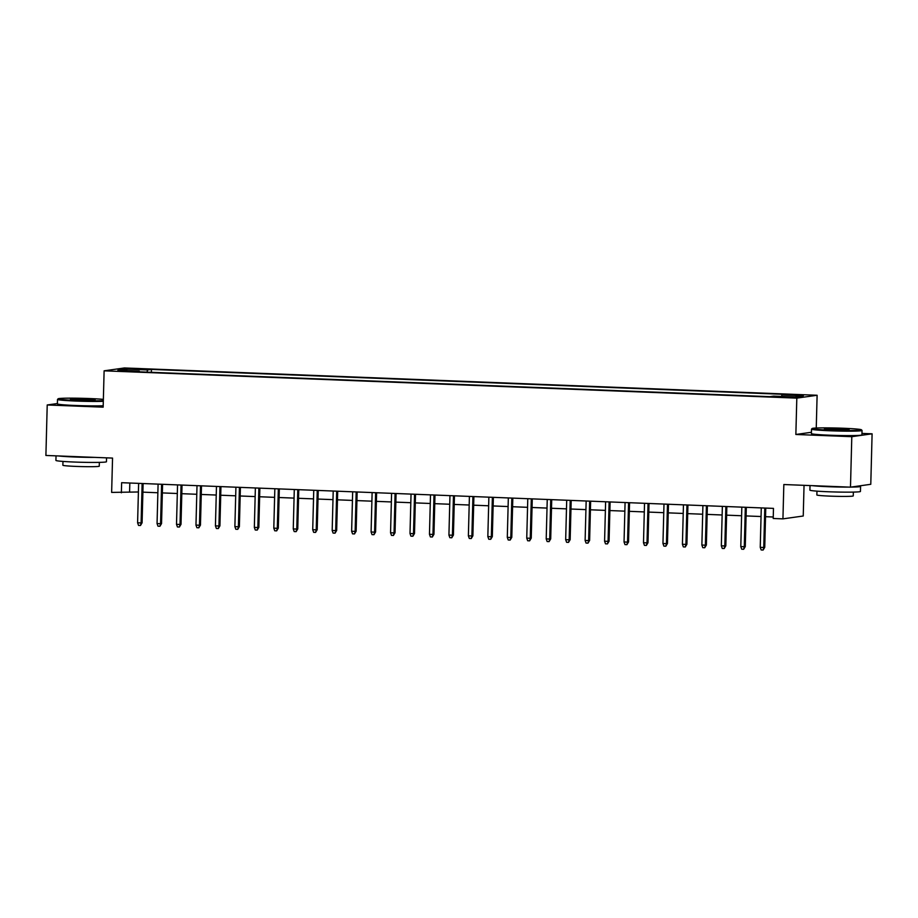 <?xml version="1.0" encoding="UTF-8"?>
<svg xmlns="http://www.w3.org/2000/svg" width="918" height="918" viewBox="0 0 918 918"><rect width="100%" height="100%" fill="white"/><g stroke="black" fill="none" stroke-linecap="round" stroke-linejoin="round"><path stroke-width="1.38" d="M121.05 371.239L129.277 371.159L121.05 371.239M817.112 395.268L124.412 367.957L104.113 370.826L796.813 398.125L817.112 395.268L816.251 428.017M811.42 432.275L795.86 434.478L851.801 436.681L872.1 433.812L861.968 433.422M872.1 433.812L870.78 484.302L850.481 487.16L783.834 484.532L782.939 518.865L803.239 516.008L804.042 485.335M57.409 403.53L47.22 404.964L45.9 455.454L112.547 458.082L111.64 492.404L138.4 491.979M851.801 436.681L850.481 487.16M782.939 518.865L773.208 518.486L773.472 508.388L121.635 482.696L121.371 492.794M788.218 396.92L775.962 396.817L788.195 397.483M139.456 371.824L139.284 371.124L135.439 371.675L769.766 396.668L773.61 396.128L795.011 396.978L803.353 395.796L781.941 394.958L785.785 394.419L151.459 369.415L147.626 369.954L146.995 372.123M139.284 371.124L117.883 370.287L126.214 369.105L147.626 369.954M795.86 434.478L796.813 398.125M47.22 404.964L103.16 407.167L104.113 370.826M142.887 492.151L157.862 492.748M162.348 492.92L177.323 493.505M181.81 493.689L196.773 494.274M201.26 494.458L216.235 495.043M220.722 495.227L235.696 495.812M240.183 495.984L255.147 496.581M259.633 496.753L274.608 497.349M279.095 497.522L294.07 498.107M298.557 498.29L313.52 498.876M318.007 499.059L332.982 499.644M337.468 499.828L352.443 500.413M356.93 500.585L371.893 501.182M376.38 501.354L391.355 501.951M395.842 502.123L410.816 502.708M415.303 502.892L430.267 503.477M434.753 503.661L449.728 504.246M454.215 504.43L469.19 505.015M473.677 505.187L488.64 505.784M493.127 505.956L508.102 506.552M512.588 506.725L527.563 507.321M532.05 507.493L547.013 508.079M551.5 508.262L566.475 508.847M570.962 509.031L585.936 509.616M590.423 509.788L605.387 510.385M609.873 510.557L624.848 511.154M629.335 511.326L644.31 511.923M648.796 512.095L663.76 512.68M668.247 512.864L683.221 513.449M687.708 513.632L702.683 514.218M707.17 514.39L722.133 514.987M726.62 515.159L741.595 515.755M746.082 515.927L761.056 516.524M765.543 516.696L773.243 516.995M129.828 483.017L129.599 491.635M781.516 396.438L781.941 394.958M151.39 372.295L151.459 369.415M126.214 369.105L127.166 370.654M764.786 508.044L763.753 547.484L764.74 547.335L763.122 550.043L763.753 547.484L760.242 547.335L761.274 507.906M764.74 547.335L765.761 508.079M763.122 550.043L761.171 549.962L760.242 547.335M830.09 430.152A24.671 1.159 1.5 0 0 861.428 429.796A24.671 1.159 1.5 0 0 843.481 428.258A24.671 1.159 1.5 0 0 812.155 428.499A24.671 1.159 1.5 0 0 830.09 430.152M861.428 429.796L862.013 430.416A25.279 1.193 -178.5 0 1 862.048 430.473A25.279 1.193 -178.5 0 1 829.918 430.771A25.279 1.193 -178.5 0 1 811.501 429.142A25.279 1.193 -178.5 0 1 811.535 429.096L812.155 428.499M833.441 429.67A12.336 0.585 -178.5 0 1 824.467 428.913A12.336 0.585 -178.5 0 1 840.131 428.729A12.336 0.585 -178.5 0 1 849.104 429.555A12.336 0.585 -178.5 0 1 833.441 429.67M846.935 429.796L826.625 429.268M859.041 485.955A25.279 1.193 -178.5 0 1 860.579 486.402L860.441 491.451A25.279 1.193 -178.5 0 1 828.323 491.761A25.279 1.193 -178.5 0 1 809.905 490.132L810.02 485.565M860.579 486.402A25.279 1.193 -178.5 0 1 851.009 487.091M848.966 487.102A25.279 1.193 -178.5 0 1 828.449 486.712A25.279 1.193 -178.5 0 1 812.556 485.668M853.35 492.094L853.247 495.915A18.199 0.861 -178.5 0 1 830.113 496.133A18.199 0.861 -178.5 0 1 816.859 494.963L816.963 491.141M862.048 430.473L861.922 434.914A25.279 1.193 -178.5 0 1 829.803 435.212A25.279 1.193 -178.5 0 1 811.386 433.594L811.501 429.142M103.367 399.376A24.671 1.159 1.5 0 0 89.494 398.538A24.671 1.159 1.5 0 0 58.167 398.779A24.671 1.159 1.5 0 0 76.102 400.432A24.671 1.159 1.5 0 0 103.332 400.661M103.321 401.315A25.279 1.193 -178.5 0 1 75.93 401.051A25.279 1.193 -178.5 0 1 57.513 399.422A25.279 1.193 -178.5 0 1 57.547 399.376L58.167 398.779M79.453 399.95A12.336 0.585 -178.5 0 1 70.479 399.192A12.336 0.585 -178.5 0 1 86.143 399.009A12.336 0.585 -178.5 0 1 95.116 399.835A12.336 0.585 -178.5 0 1 79.453 399.95M92.947 400.076L72.637 399.548M106.557 457.841L106.454 461.731A25.279 1.193 -178.5 0 1 74.324 462.041A25.279 1.193 -178.5 0 1 55.918 460.411L56.032 455.844M94.967 457.382A25.279 1.193 -178.5 0 1 74.461 456.992A25.279 1.193 -178.5 0 1 58.568 455.948M99.362 462.374L99.259 466.195A18.199 0.861 -178.5 0 1 76.125 466.413A18.199 0.861 -178.5 0 1 62.872 465.242L62.975 461.421M103.195 405.756A25.279 1.193 -178.5 0 1 75.804 405.504A25.279 1.193 -178.5 0 1 57.398 403.874L57.513 399.422M745.324 507.275L744.291 546.715L745.278 546.577L743.66 549.274L744.291 546.715L740.792 546.577L741.824 507.138M745.278 546.577L746.311 507.321M743.66 549.274L741.721 549.193L740.792 546.577M725.863 506.506L724.83 545.946L725.817 545.808L724.21 548.505L724.83 545.946L721.33 545.808L722.363 506.369M725.817 545.808L726.849 506.552M724.21 548.505L722.259 548.436L721.33 545.808M706.412 505.738L705.38 545.177L706.367 545.04L704.749 547.736L705.38 545.177L701.868 545.04L702.901 505.6M706.367 545.04L707.388 505.784M704.749 547.736L702.798 547.667L701.868 545.04M686.951 504.98L685.918 544.408L686.905 544.271L685.287 546.979L685.918 544.408L682.418 544.271L683.451 504.843M686.905 544.271L687.938 505.015M685.287 546.979L683.348 546.899L682.418 544.271M667.489 504.211L666.457 543.64L667.443 543.502L665.837 546.21L666.457 543.64L662.957 543.502L663.989 504.074M667.443 543.502L668.476 504.246M665.837 546.21L663.886 546.13L662.957 543.502M648.039 503.443L647.006 542.871L647.993 542.733L646.375 545.441L647.006 542.871L643.495 542.733L644.528 503.305M647.993 542.733L649.015 503.477M646.375 545.441L644.425 545.361L643.495 542.733M628.578 502.674L627.545 542.113L628.532 541.976L626.914 544.672L627.545 542.113L624.045 541.976L625.078 502.536M628.532 541.976L629.564 502.708M626.914 544.672L624.974 544.592L624.045 541.976M609.116 501.905L608.083 541.345L609.07 541.207L607.464 543.904L608.083 541.345L604.583 541.207L605.616 501.767M609.07 541.207L610.103 501.951M607.464 543.904L605.513 543.835L604.583 541.207M589.666 501.136L588.633 540.576L589.62 540.438L588.002 543.135L588.633 540.576L585.122 540.438L586.154 500.999M589.62 540.438L590.641 501.182M588.002 543.135L586.051 543.066L585.122 540.438M570.204 500.379L569.171 539.807L570.158 539.669L568.54 542.377L569.171 539.807L565.672 539.669L566.704 500.241M570.158 539.669L571.191 500.413M568.54 542.377L566.601 542.297L565.672 539.669M550.743 499.61L549.71 539.038L550.697 538.9L549.09 541.609L549.71 539.038L546.21 538.9L547.243 499.472M550.697 538.9L551.729 499.644M549.09 541.609L547.139 541.528L546.21 538.9M531.293 498.841L530.26 538.269L531.247 538.132L529.629 540.84L530.26 538.269L526.748 538.132L527.781 498.704M531.247 538.132L532.268 498.876M529.629 540.84L527.678 540.759L526.748 538.132M511.831 498.072L510.798 537.512L511.785 537.363L510.167 540.071L510.798 537.512L507.298 537.374L508.331 497.935M511.785 537.363L512.818 498.107M510.167 540.071L508.228 539.991L507.298 537.374M492.369 497.304L491.337 536.743L492.323 536.605L490.717 539.302L491.337 536.743L487.837 536.605L488.869 497.166M492.323 536.605L493.356 497.349M490.717 539.302L488.766 539.233L487.837 536.605M472.919 496.535L471.886 535.974L472.873 535.837L471.255 538.533L471.886 535.974L468.375 535.837L469.408 496.397M472.873 535.837L473.895 496.581M471.255 538.533L469.305 538.464L468.375 535.837M453.458 495.777L452.425 535.205L453.412 535.068L451.794 537.776L452.425 535.205L448.925 535.068L449.958 495.64M453.412 535.068L454.444 495.812M451.794 537.776L449.854 537.696L448.925 535.068M433.996 495.009L432.963 534.437L433.95 534.299L432.344 537.007L432.963 534.437L429.463 534.299L430.496 494.871M433.95 534.299L434.983 495.043M432.344 537.007L430.393 536.927L429.463 534.299M414.546 494.24L413.513 533.668L414.5 533.53L412.882 536.238L413.513 533.668L410.002 533.53L411.034 494.102M414.5 533.53L415.521 494.274M412.882 536.238L410.931 536.158L410.002 533.53M395.084 493.471L394.051 532.91L395.038 532.761L393.42 535.469L394.051 532.91L390.552 532.773L391.584 493.333M395.038 532.761L396.071 493.505M393.42 535.469L391.481 535.389L390.552 532.773M375.623 492.702L374.59 532.142L375.577 532.004L373.97 534.701L374.59 532.142L371.09 532.004L372.123 492.564M375.577 532.004L376.609 492.748M373.97 534.701L372.019 534.62L371.09 532.004M356.173 491.933L355.14 531.373L356.127 531.235L354.509 533.932L355.14 531.373L351.628 531.235L352.661 491.796M356.127 531.235L357.148 491.979M354.509 533.932L352.558 533.863L351.628 531.235M336.711 491.176L335.678 530.604L336.665 530.466L335.047 533.163L335.678 530.604L332.178 530.466L333.211 491.038M336.665 530.466L337.698 491.21M335.047 533.163L333.108 533.094L332.178 530.466M317.249 490.407L316.217 529.835L317.203 529.697L315.597 532.406L316.217 529.835L312.717 529.697L313.749 490.269M317.203 529.697L318.236 490.441M315.597 532.406L313.646 532.325L312.717 529.697M297.799 489.638L296.766 529.066L297.753 528.929L296.135 531.637L296.766 529.066L293.255 528.929L294.288 489.501M297.753 528.929L298.775 489.673M296.135 531.637L294.185 531.556L293.255 528.929M278.338 488.869L277.305 528.309L278.292 528.16L276.674 530.868L277.305 528.309L273.805 528.171L274.838 488.732M278.292 528.16L279.324 488.904M276.674 530.868L274.734 530.788L273.805 528.171M258.876 488.101L257.843 527.54L258.83 527.402L257.224 530.099L257.843 527.54L254.343 527.402L255.376 487.963M258.83 527.402L259.863 488.146M257.224 530.099L255.273 530.019L254.343 527.402M239.426 487.332L238.393 526.771L239.38 526.634L237.762 529.33L238.393 526.771L234.882 526.634L235.915 487.194M239.38 526.634L240.401 487.378M237.762 529.33L235.811 529.261L234.882 526.634M219.964 486.574L218.932 526.003L219.918 525.865L218.3 528.561L218.932 526.003L215.432 525.865L216.464 486.425M219.918 525.865L220.951 486.609M218.3 528.561L216.361 528.493L215.432 525.865M200.503 485.806L199.47 525.234L200.457 525.096L198.85 527.804L199.47 525.234L195.97 525.096L197.003 485.668M200.457 525.096L201.49 485.84M198.85 527.804L196.9 527.724L195.97 525.096M181.053 485.037L180.02 524.465L181.007 524.327L179.389 527.035L180.02 524.465L176.508 524.327L177.541 484.899M181.007 524.327L182.028 485.071M179.389 527.035L177.438 526.955L176.508 524.327M161.591 484.268L160.558 523.708L161.545 523.558L159.927 526.266L160.558 523.708L157.058 523.57L158.091 484.13M161.545 523.558L162.578 484.302M159.927 526.266L157.988 526.186L157.058 523.57M142.129 483.499L141.097 522.939L142.083 522.801L140.477 525.498L141.097 522.939L137.597 522.801L138.629 483.361M142.083 522.801L143.116 483.545M140.477 525.498L138.526 525.417L137.597 522.801M783.915 397.356L783.938 396.748"/></g></svg>
